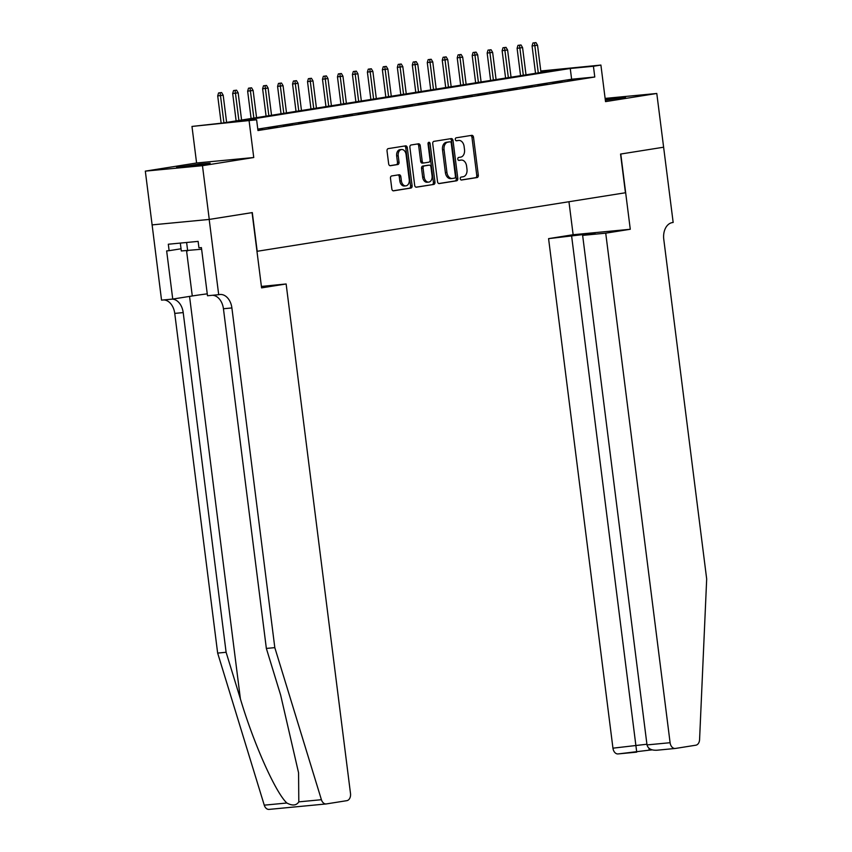 <?xml version="1.0" encoding="UTF-8"?>
<svg xmlns="http://www.w3.org/2000/svg" width="852" height="852" viewBox="0 0 852 852"><rect width="100%" height="100%" fill="white"/><g stroke="black" fill="none" stroke-linecap="round" stroke-linejoin="round"><path stroke-width="1.28" d="M460.272 178.718A1.491 1.044 84.5 0 0 461.486 180.028L477.099 177.546A2.13 1.491 84.5 0 0 478.302 175.203L473.51 137.225A2.13 1.491 84.5 0 0 471.838 135.34A2.13 1.491 84.5 0 0 471.774 135.34L456.161 137.822A1.491 1.044 84.5 0 0 456.534 140.782L458.546 140.463A6.805 4.761 84.5 0 1 458.759 140.431A6.805 4.761 84.5 0 1 464.106 146.469L464.51 149.632A6.805 4.761 84.5 0 1 460.655 157.13L458.642 157.45A1.491 1.044 84.5 0 0 459.015 160.41L461.028 160.08A6.805 4.761 84.5 0 1 461.241 160.059A6.805 4.761 84.5 0 1 466.587 166.087L466.981 169.26A6.805 4.761 84.5 0 1 463.137 176.758L461.113 177.078A1.491 1.044 84.5 0 0 460.272 178.718M205.407 164.159L210.135 163.19L199.624 164.031L176.577 167.429L205.407 164.159M605.357 100.248L625.538 97.171L605.229 99.215M391.686 175.949A2.13 1.491 84.5 0 0 390.482 178.292L391.835 188.952A2.13 1.491 84.5 0 0 393.507 190.837A2.13 1.491 84.5 0 0 393.571 190.827L410.909 188.068A2.13 1.491 84.5 0 0 412.112 185.725L407.309 147.737A2.13 1.491 84.5 0 0 405.637 145.852A2.13 1.491 84.5 0 0 405.573 145.862L388.235 148.621A2.13 1.491 84.5 0 0 387.032 150.964L388.661 163.84A2.13 1.491 84.5 0 0 390.333 165.725A2.13 1.491 84.5 0 0 390.397 165.714L397.82 164.532A2.13 1.491 84.5 0 0 399.024 162.189L398.214 155.81A5.698 3.972 84.5 0 1 401.601 149.515A5.698 3.972 84.5 0 1 406.074 154.553L409.237 179.57A5.698 3.972 84.5 0 1 405.84 185.853A5.698 3.972 84.5 0 1 401.367 180.816L400.845 176.652A2.13 1.491 84.5 0 0 399.173 174.766A2.13 1.491 84.5 0 0 399.109 174.766L391.686 175.949M663.665 147.204L620.778 154.02L630.278 229.273L605.729 233.171L670.098 742.71A6.507 4.548 84.5 0 0 675.21 748.471A6.507 4.548 84.5 0 0 675.402 748.45L695.839 745.202A6.507 4.548 84.5 0 0 699.577 739.6L706.681 578.998L663.772 239.305A15.176 10.597 -95.5 0 1 672.345 222.585L673.165 222.457L656.796 93.475L605.527 101.622L600.905 65.072L593.429 66.264L594.781 77.01L257.964 130.537L256.612 119.791L191.977 126.437L222.628 123.039L559.444 69.502L540.839 71.28M663.591 147.215L620.554 154.063L625.443 192.754L257.187 251.287L252.298 212.585L209.262 219.422L202.467 165.682L253.747 157.524L249.125 120.984M437.534 181.689A2.13 1.491 84.5 0 0 439.206 183.574A2.13 1.491 84.5 0 0 439.27 183.563L456.608 180.805A2.13 1.491 84.5 0 0 457.812 178.462L453.008 140.474A2.13 1.491 84.5 0 0 451.336 138.588A2.13 1.491 84.5 0 0 451.272 138.599L433.934 141.357A2.13 1.491 84.5 0 0 432.731 143.7L437.534 181.689M433.753 184.437L416.415 187.195A2.13 1.491 84.5 0 1 416.351 187.206A2.13 1.491 84.5 0 1 414.679 185.321L409.887 147.332A2.13 1.491 84.5 0 1 411.09 144.989L418.502 143.807A2.13 1.491 84.5 0 1 418.566 143.796A2.13 1.491 84.5 0 1 420.238 145.681L422.187 161.092A2.13 1.491 84.5 0 0 423.859 162.977A2.13 1.491 84.5 0 0 423.923 162.966L428.844 162.189A2.13 1.491 84.5 0 0 430.047 159.846L428.023 143.807A1.491 1.044 84.5 0 1 430.079 143.477L434.957 182.094A2.13 1.491 84.5 0 1 433.753 184.437L415.968 187.174M209.262 219.422L152.114 224.885L145.319 171.135L202.467 165.682M656.796 93.475L605.122 98.406M567.869 80.578L576.847 79.151L567.869 80.578M552.895 82.953L561.883 81.526L552.895 82.953M537.932 85.338L546.909 83.911L537.932 85.338M522.958 87.713L531.936 86.286L522.958 87.713M507.984 90.088L516.972 88.661L507.984 90.088M493.02 92.474L501.998 91.047L493.02 92.474M478.047 94.849L487.035 93.422L478.047 94.849M463.083 97.234L472.061 95.807L463.083 97.234M448.109 99.609L457.087 98.182L448.109 99.609M433.135 101.984L442.124 100.557L433.135 101.984M418.172 104.37L427.15 102.943L418.172 104.37M403.198 106.745L412.187 105.318L403.198 106.745M388.235 109.131L397.213 107.703L388.235 109.131M373.261 111.505L382.239 110.078L373.261 111.505M358.287 113.88L367.276 112.453L358.287 113.88M343.324 116.266L352.302 114.839L343.324 116.266M328.35 118.641L337.339 117.214L328.35 118.641M313.387 121.027L322.365 119.599L313.387 121.027M298.413 123.402L307.391 121.974L298.413 123.402M283.45 125.776L292.428 124.349L283.45 125.776M268.476 128.162L277.454 126.735L268.476 128.162M594.781 77.01L571.617 79.225L257.783 129.099M257.879 129.845L262.491 129.11L257.847 129.6M253.747 157.524L196.588 162.988L145.319 171.135M196.588 162.988L191.977 126.437M540.796 70.993L600.905 65.072M593.429 66.264L570.254 68.469L233.437 122.006L256.612 119.791M571.617 79.225L570.254 68.469M459.899 160.197A6.805 4.761 84.5 0 0 459.697 160.208A6.805 4.761 84.5 0 0 459.484 160.229L461.028 160.08M458.632 160.368L459.484 160.229M457.417 140.569A6.805 4.761 84.5 0 0 457.215 140.58A6.805 4.761 84.5 0 0 457.002 140.601L458.546 140.463M456.15 140.74L457.002 140.601M461.113 179.996L475.554 177.695A2.13 1.491 84.5 0 0 476.758 175.352L471.965 137.364A2.13 1.491 84.5 0 0 470.677 135.521M438.812 183.542L455.064 180.954A2.13 1.491 84.5 0 0 456.267 178.611L451.464 140.623A2.13 1.491 84.5 0 0 450.175 138.78M454.617 178.111A1.491 1.044 84.5 0 0 455.458 176.47L451.24 143.125A1.491 1.044 84.5 0 0 450.026 141.815L447.896 142.156A6.805 4.761 84.5 0 0 444.052 149.654L446.927 172.445A6.805 4.761 84.5 0 0 452.274 178.473A6.805 4.761 84.5 0 0 452.487 178.451L454.617 178.111M448.578 141.954A1.491 1.044 84.5 0 0 448.482 141.965L450.026 141.815M450.942 178.6A6.805 4.761 84.5 0 1 450.729 178.622A6.805 4.761 84.5 0 1 445.383 172.594L442.507 149.803A6.805 4.761 84.5 0 1 446.352 142.295L448.482 141.965M423.795 162.977L422.379 163.115A2.13 1.491 84.5 0 1 422.315 163.126A2.13 1.491 84.5 0 1 420.643 161.241L418.694 145.83A2.13 1.491 84.5 0 0 417.416 143.988M432.209 184.586A2.13 1.491 84.5 0 0 433.412 182.243L428.535 143.626A1.491 1.044 84.5 0 0 428.183 142.731M424.211 177.078A5.698 3.972 84.5 0 0 428.673 182.115A5.698 3.972 84.5 0 0 432.07 175.831L430.952 167.013A2.13 1.491 84.5 0 0 429.28 165.128A2.13 1.491 84.5 0 0 429.216 165.139L424.296 165.927A2.13 1.491 84.5 0 0 423.093 168.27L424.211 177.078L422.667 177.227A5.698 3.972 84.5 0 0 427.129 182.264L428.673 182.115M427.8 165.277A2.13 1.491 84.5 0 0 427.736 165.277A2.13 1.491 84.5 0 0 427.672 165.288L429.216 165.139M422.667 177.227L421.548 168.419A2.13 1.491 84.5 0 1 422.752 166.065L427.672 165.288M405.84 185.853L404.295 186.002A5.698 3.972 84.5 0 1 399.822 180.965L399.3 176.79A2.13 1.491 84.5 0 0 398.012 174.948M401.601 149.515L400.057 149.664A5.698 3.972 84.5 0 0 396.67 155.959L398.214 155.81M389.95 165.682L396.276 164.681A2.13 1.491 84.5 0 0 397.479 162.338L396.67 155.959M393.113 190.805L409.365 188.217A2.13 1.491 84.5 0 0 410.568 185.874L405.765 147.886A2.13 1.491 84.5 0 0 404.476 146.043M535.972 42.6L532.937 42.983L535.972 42.6L537.548 45.241L532.074 45.933L535.525 73.304M534.481 42.834L538.283 72.867M537.548 45.241L540.977 72.441M532.074 45.933L532.937 42.983M180.315 243.086L181.316 250.967L201.615 249.221M186.62 242.479L187.674 250.871M605.729 233.171L582.64 235.376L595.058 233.405L584.099 234.449L548.582 238.635L612.95 748.173L646.924 744.233M571.671 236.43L636.721 752.146L618.254 753.903A6.507 4.548 -95.5 0 1 618.062 753.935A6.507 4.548 -95.5 0 1 612.95 748.173M568.955 201.732L573.13 234.726L548.582 238.635M630.278 229.273L573.13 234.726M582.64 235.376L647.009 744.914L670.098 742.71M584.099 234.449L584.184 235.131M675.008 748.482L656.551 750.261L675.21 748.471M656.945 750.207C651.397 750.495 648.084 748.738 647.009 744.914M618.062 753.935L649.139 750.175L648.979 748.29M325.997 803.958L269.243 809.379A6.507 4.548 -95.5 0 1 269.04 809.4A6.507 4.548 -95.5 0 1 264.258 805.161L217.654 653.09L226.11 652.281L240.402 698.906C253.651 743.519 275.59 792.669 286.858 803.01C292.428 805.981 296.411 805.598 298.807 801.86L298.562 772.775L280.638 695.072L266.356 648.436L223.437 308.743A15.176 10.597 84.5 0 0 212.51 295.282M286.134 283.972L350.502 793.51A6.507 4.548 84.5 0 1 346.828 800.667L326.391 803.915A6.507 4.548 84.5 0 1 326.199 803.947A6.507 4.548 84.5 0 1 321.406 799.708L274.813 647.637L231.893 307.945A15.176 10.597 84.5 0 0 219.976 294.494A15.176 10.597 84.5 0 0 219.518 294.558L218.698 294.685L209.187 219.443L252.075 212.627L261.585 287.87L286.134 283.972L261.404 286.432M218.698 294.685L207.494 295.75L201.413 247.602L198.942 247.836L198.122 241.382L168.313 244.226L169.122 250.68L166.651 250.914L172.743 299.073L161.539 300.138L152.114 224.885M152.029 224.896L209.187 219.443M266.356 648.436L274.813 647.637M217.654 653.09L174.745 313.398A15.176 10.597 84.5 0 0 163.818 299.925M172.274 299.116A15.176 10.597 84.5 0 1 183.201 312.588L226.11 652.281M172.743 299.073L192.275 295.974A24.388 0.756 172.8 0 1 207.249 293.844M169.122 250.68L181.039 248.784M521.009 44.975L517.963 45.369L521.009 44.975L522.574 47.616L517.1 48.308L520.561 75.679M519.507 45.22L523.32 75.242M522.574 47.616L526.014 74.816M517.1 48.308L517.963 45.369M506.035 47.361L502.989 47.744L506.035 47.361L507.6 50.002L502.126 50.694L505.587 78.064M504.544 47.595L508.346 77.628M507.6 50.002L511.04 77.202M502.126 50.694L502.989 47.744M491.061 49.736L488.026 50.119L491.061 49.736L492.637 52.377L487.163 53.069L490.614 80.439M489.57 49.98L493.372 80.003M492.637 52.377L496.066 79.577M487.163 53.069L488.026 50.119M476.098 52.121L473.052 52.504L476.098 52.121L477.663 54.762L472.189 55.455L475.65 82.825M474.596 52.355L478.409 82.388M477.663 54.762L481.103 81.952M472.189 55.455L473.052 52.504M461.124 54.496L458.088 54.879L461.124 54.496L462.7 57.137L457.226 57.829L460.676 85.2M459.633 54.73L463.435 84.763M462.7 57.137L466.129 84.337M457.226 57.829L458.088 54.879M446.16 56.871L443.115 57.265L446.16 56.871L447.726 59.512L442.252 60.204L445.713 87.575M444.659 57.116L448.471 87.138M447.726 59.512L451.166 86.712M442.252 60.204L443.115 57.265M431.187 59.257L428.151 59.64L431.187 59.257L432.763 61.898L427.278 62.59L430.739 89.961M429.696 59.491L433.498 89.524M432.763 61.898L436.192 89.087M427.278 62.59L428.151 59.64M416.223 61.632L413.177 62.015L416.223 61.632L417.789 64.273L412.315 64.965L415.776 92.335M414.722 61.866L418.534 91.899M417.789 64.273L421.229 91.473M412.315 64.965L413.177 62.015M401.249 64.017L398.203 64.401L401.249 64.017L402.815 66.648L397.341 67.351L400.802 94.721M399.748 64.251L403.56 94.274M402.815 66.648L406.255 93.848M397.341 67.351L398.203 64.401M386.275 66.392L383.24 66.775L386.275 66.392L387.852 69.033L382.378 69.726L385.828 97.096M384.784 66.626L388.587 96.659M387.852 69.033L391.281 96.233M382.378 69.726L383.24 66.775M371.312 68.767L368.266 69.161L371.312 68.767L372.878 71.408L367.404 72.1L370.865 99.471M369.811 69.012L373.623 99.034M372.878 71.408L376.318 98.608M367.404 72.1L368.266 69.161M356.338 71.153L353.303 71.536L356.338 71.153L357.915 73.794L352.43 74.486L355.891 101.857M354.847 71.387L358.649 101.42M357.915 73.794L361.344 100.983M352.43 74.486L353.303 71.536M341.375 73.528L338.329 73.911L341.375 73.528L342.941 76.169L337.467 76.861L340.928 104.232M339.873 73.762L343.686 103.795M342.941 76.169L346.381 103.369M337.467 76.861L338.329 73.911M326.401 75.903L323.355 76.297L326.401 75.903L327.967 78.544L322.493 79.247L325.954 106.617M324.9 76.147L328.712 106.17M327.967 78.544L331.407 105.744M322.493 79.247L323.355 76.297M311.427 78.288L308.392 78.672L311.427 78.288L313.003 80.929L307.529 81.622L310.98 108.992M309.936 78.522L313.738 108.555M313.003 80.929L316.433 108.129M307.529 81.622L308.392 78.672M296.464 80.663L293.418 81.046L296.464 80.663L298.03 83.304L292.555 83.997L296.017 111.367M294.962 80.908L298.775 110.93M298.03 83.304L301.47 110.504M292.555 83.997L293.418 81.046M281.49 83.049L278.455 83.432L281.49 83.049L283.066 85.69L277.582 86.382L281.043 113.753M279.999 83.283L283.801 113.316M283.066 85.69L286.496 112.879M277.582 86.382L278.455 83.432M266.527 85.424L263.481 85.807L266.527 85.424L268.092 88.065L262.618 88.757L266.08 116.128M265.025 85.658L268.838 115.691M268.092 88.065L271.532 115.265M262.618 88.757L263.481 85.807M251.553 87.799L248.507 88.193L251.553 87.799L253.119 90.44L247.644 91.143L251.106 118.513M250.051 88.044L253.864 118.066M253.119 90.44L256.558 117.64M247.644 91.143L248.507 88.193M236.579 90.184L233.544 90.568L236.579 90.184L238.155 92.825L232.681 93.518L236.132 120.888M235.088 90.418L238.89 120.451M238.155 92.825L241.585 120.025M232.681 93.518L233.544 90.568M221.616 92.559L218.57 92.943L221.616 92.559L223.181 95.2L217.707 95.893L221.158 123.178M220.114 92.804L223.927 122.826M223.181 95.2L226.621 122.4M217.707 95.893L218.57 92.943M471.965 137.364L473.51 137.225M476.758 175.352L478.302 175.203M475.554 177.695L477.099 177.546M451.464 140.623L453.008 140.474M456.267 178.611L457.812 178.462M455.064 180.954L456.608 180.805M446.352 142.295L447.896 142.156M442.507 149.803L444.052 149.654M445.383 172.594L446.927 172.445M418.694 145.83L420.238 145.681M420.643 161.241L422.187 161.092M428.535 143.626L430.079 143.477M433.412 182.243L434.957 182.094M422.752 166.065L424.296 165.927M421.548 168.419L423.093 168.27M399.3 176.79L400.845 176.652M399.822 180.965L401.367 180.816M397.479 162.338L399.024 162.189M396.276 164.681L397.82 164.532M405.765 147.886L407.309 147.737M410.568 185.874L412.112 185.725M409.365 188.217L410.909 188.068M652.121 749.888L649.149 750.165M240.402 698.906L189.549 296.4M223.437 308.743L231.893 307.945M183.201 312.588L174.745 313.398M264.258 805.161L286.858 803.01M298.807 801.86L321.406 799.708M186.577 250.882L192.275 295.974M459.697 160.208L461.241 160.059M457.215 140.58L458.759 140.431M448.525 141.954L450.069 141.805M450.729 178.622L452.274 178.473M422.315 163.126L423.859 162.977M427.736 165.277L429.28 165.128M649.139 750.175L652.142 749.888M269.04 809.4L326.199 803.947"/></g></svg>
